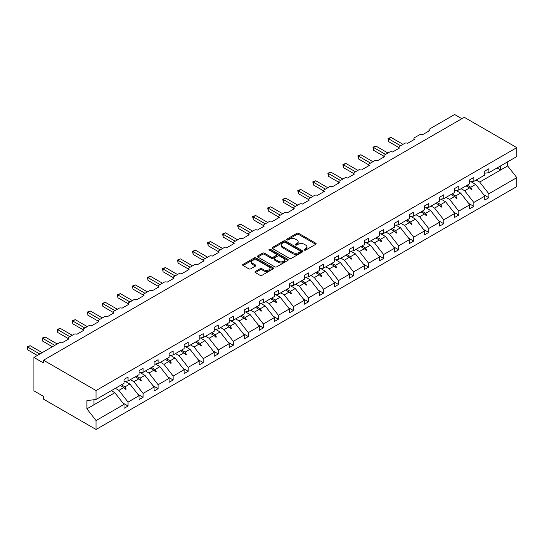 <?xml version="1.0" encoding="UTF-8"?>
<svg xmlns="http://www.w3.org/2000/svg" width="544" height="544" viewBox="0 0 544 544"><rect width="100%" height="100%" fill="white"/><g stroke="black" fill="none" stroke-linecap="round" stroke-linejoin="round"><path stroke-width="0.82" d="M304.382 250.097A0.938 0.544 0 0 0 305.708 250.097L315.758 244.29A1.34 0.775 0 0 0 316.152 243.746A1.34 0.775 0 0 0 315.758 243.202L298.731 233.369A1.34 0.775 0 0 0 296.84 233.369L286.79 239.17A0.938 0.544 0 0 0 286.511 239.557A0.938 0.544 0 0 0 286.79 239.938A0.938 0.544 0 0 0 288.116 239.938L289.415 239.183A4.284 2.468 0 0 1 295.467 239.183L296.888 240.006A4.284 2.468 0 0 1 298.139 241.754A4.284 2.468 0 0 1 296.888 243.501L295.582 244.249A0.938 0.544 0 0 0 295.31 244.63A0.938 0.544 0 0 0 295.582 245.018A0.938 0.544 0 0 0 296.908 245.018L298.207 244.263A4.284 2.468 0 0 1 304.266 244.263L305.68 245.086A4.284 2.468 0 0 1 306.938 246.833A4.284 2.468 0 0 1 305.68 248.581L304.382 249.329A0.938 0.544 0 0 0 304.11 249.71A0.938 0.544 0 0 0 304.382 250.097L304.382 249.329M255.313 271.49A1.34 0.775 0 0 0 254.918 272.034A1.34 0.775 0 0 0 255.313 272.578L260.086 275.339A1.34 0.775 0 0 0 261.984 275.339L273.142 268.892A1.34 0.775 0 0 0 273.537 268.348A1.34 0.775 0 0 0 273.142 267.804L256.115 257.972A1.34 0.775 0 0 0 254.225 257.972L243.066 264.418A1.34 0.775 0 0 0 242.672 264.962A1.34 0.775 0 0 0 243.066 265.506L248.832 268.838A1.34 0.775 0 0 0 250.723 268.838L255.503 266.084A1.34 0.775 0 0 0 255.891 265.533A1.34 0.775 0 0 0 255.503 264.989L252.64 263.337A3.577 2.067 0 0 1 251.593 261.875A3.577 2.067 0 0 1 253.803 259.971A3.577 2.067 0 0 1 257.7 260.42L268.913 266.886A3.577 2.067 0 0 1 269.96 268.348A3.577 2.067 0 0 1 267.75 270.259A3.577 2.067 0 0 1 263.847 269.81L261.984 268.729A1.34 0.775 0 0 0 260.086 268.729L255.313 271.49L255.313 272.578M484.806 173.189L488.852 172.686L516.8 156.55L516.8 147.621L464.277 117.3L43.534 360.216L43.534 362.998L33.898 357.428L58.956 342.965A2.047 1.183 180 0 1 61.846 342.965L68.782 338.96A2.047 1.183 0 0 1 68.184 338.123A2.047 1.183 0 0 1 68.782 337.294L73.984 334.288A2.047 1.183 180 0 1 76.881 334.288L83.817 330.283A2.047 1.183 0 0 1 83.218 329.446A2.047 1.183 0 0 1 83.817 328.61L89.019 325.604A2.047 1.183 180 0 1 91.909 325.604L98.852 321.599A2.047 1.183 0 0 1 98.253 320.77A2.047 1.183 0 0 1 98.852 319.933L104.054 316.928A2.047 1.183 180 0 1 106.944 316.928L113.88 312.922A2.047 1.183 0 0 1 113.281 312.086A2.047 1.183 0 0 1 113.88 311.25L119.088 308.251A2.047 1.183 180 0 1 121.978 308.251L128.914 304.239A2.047 1.183 0 0 1 128.316 303.409A2.047 1.183 0 0 1 128.914 302.573L134.123 299.567A2.047 1.183 180 0 1 137.013 299.567L143.949 295.562A2.047 1.183 0 0 1 143.351 294.726A2.047 1.183 0 0 1 143.949 293.896L149.151 290.89A2.047 1.183 180 0 1 152.048 290.89L158.984 286.885A2.047 1.183 0 0 1 158.386 286.049A2.047 1.183 0 0 1 158.984 285.212L164.186 282.207A2.047 1.183 180 0 1 167.076 282.207L174.019 278.202A2.047 1.183 0 0 1 173.42 277.372A2.047 1.183 0 0 1 174.019 276.536L179.221 273.53A2.047 1.183 180 0 1 182.111 273.53L189.054 269.525A2.047 1.183 0 0 1 188.448 268.688A2.047 1.183 0 0 1 189.054 267.852L194.256 264.853A2.047 1.183 180 0 1 197.146 264.853L204.082 260.841A2.047 1.183 0 0 1 203.483 260.012A2.047 1.183 0 0 1 204.082 259.175L209.29 256.17A2.047 1.183 180 0 1 212.18 256.17L219.116 252.164A2.047 1.183 0 0 1 218.518 251.328A2.047 1.183 0 0 1 219.116 250.498L224.318 247.493A2.047 1.183 180 0 1 227.215 247.493L234.151 243.488A2.047 1.183 0 0 1 233.553 242.651A2.047 1.183 0 0 1 234.151 241.815L239.353 238.809A2.047 1.183 180 0 1 242.243 238.809L249.186 234.804A2.047 1.183 0 0 1 248.588 233.974A2.047 1.183 0 0 1 249.186 233.138L254.388 230.132A2.047 1.183 180 0 1 257.278 230.132L264.221 226.127A2.047 1.183 0 0 1 263.622 225.291A2.047 1.183 0 0 1 264.221 224.454L269.423 221.456A2.047 1.183 180 0 1 272.313 221.456L279.249 217.444A2.047 1.183 0 0 1 278.65 216.614A2.047 1.183 0 0 1 279.249 215.778L284.458 212.772A2.047 1.183 180 0 1 287.348 212.772L294.284 208.767A2.047 1.183 0 0 1 293.685 207.93A2.047 1.183 0 0 1 294.284 207.101L299.486 204.095A2.047 1.183 180 0 1 302.382 204.095L309.318 200.09A2.047 1.183 0 0 1 308.72 199.254A2.047 1.183 0 0 1 309.318 198.417L314.52 195.412A2.047 1.183 180 0 1 317.41 195.412L324.353 191.406A2.047 1.183 0 0 1 323.755 190.577A2.047 1.183 0 0 1 324.353 189.74L329.555 186.735A2.047 1.183 180 0 1 332.445 186.735L339.388 182.73A2.047 1.183 0 0 1 338.79 181.893A2.047 1.183 0 0 1 339.388 181.057L344.59 178.058A2.047 1.183 180 0 1 347.48 178.058L354.416 174.046A2.047 1.183 0 0 1 353.818 173.216A2.047 1.183 0 0 1 354.416 172.38L359.625 169.374A2.047 1.183 180 0 1 362.515 169.374L369.451 165.369A2.047 1.183 0 0 1 368.852 164.533A2.047 1.183 0 0 1 369.451 163.703L374.66 160.698A2.047 1.183 180 0 1 377.55 160.698L384.486 156.692A2.047 1.183 0 0 1 383.887 155.856A2.047 1.183 0 0 1 384.486 155.02L389.688 152.014A2.047 1.183 180 0 1 392.578 152.014L399.52 148.009A2.047 1.183 0 0 1 398.922 147.179A2.047 1.183 0 0 1 399.52 146.343L404.722 143.337A2.047 1.183 180 0 1 407.612 143.337L414.555 139.332A2.047 1.183 0 0 1 413.957 138.496A2.047 1.183 0 0 1 414.555 137.659L419.757 134.66A2.047 1.183 180 0 1 422.647 134.66L429.583 130.648A2.047 1.183 0 0 1 428.985 129.819A2.047 1.183 0 0 1 429.583 128.982L454.641 114.519L461.87 118.687M516.8 147.621L96.057 390.538L43.534 360.216M289.51 258.352A1.34 0.775 0 0 0 291.4 258.352L302.559 251.913A1.34 0.775 0 0 0 302.954 251.362A1.34 0.775 0 0 0 302.559 250.818L285.532 240.985A1.34 0.775 0 0 0 283.642 240.985L272.483 247.432A1.34 0.775 0 0 0 272.088 247.976A1.34 0.775 0 0 0 272.483 248.526L289.51 258.352M269.593 250.294A0.938 0.544 0 0 1 270.545 250.43L287.837 260.413L276.692 266.846A1.34 0.775 0 0 1 274.802 266.846L257.774 257.02L257.774 255.925A1.34 0.775 0 0 0 257.38 256.469A1.34 0.775 0 0 0 257.774 257.02M257.774 255.925L262.548 253.164A1.34 0.775 0 0 1 264.438 253.164L271.347 257.156A1.34 0.775 0 0 0 273.238 257.156L276.406 255.326A1.34 0.775 0 0 0 276.801 254.776A1.34 0.775 0 0 0 276.406 254.232L269.219 250.084A0.938 0.544 0 0 1 268.947 249.696A0.938 0.544 0 0 1 269.525 249.2A0.938 0.544 0 0 1 270.545 249.315L287.851 259.311A1.34 0.775 0 0 1 288.245 259.855A1.34 0.775 0 0 1 287.851 260.399L287.851 259.311M96.057 390.538L96.057 399.466L124.005 383.33L124.005 379.406L128.051 377.074L128.051 380.997L124.005 381.5M122.93 403.05L128.051 406.001L128.051 402.084L139.033 395.74L129.88 384.03L125.236 381.344M115.355 388.328L118.891 390.368L128.051 402.084M128.051 380.997L139.033 374.653L139.033 370.729L143.086 368.39L143.086 372.314L139.033 372.817M137.965 394.373L143.086 397.324L143.086 393.4L154.068 387.056L144.915 375.346L140.27 372.667M130.383 379.644L133.926 381.691L143.086 393.4M143.086 372.314L154.068 365.969L154.068 362.052L158.114 359.713L158.114 363.637L154.068 364.14M153 385.689L158.114 388.647L158.114 384.724L169.102 378.379L159.95 366.67L155.305 363.984M145.418 370.967L148.961 373.014L158.114 384.724M158.114 363.637L169.102 357.292L169.102 353.369L173.148 351.036L173.148 354.953L169.102 355.463M168.035 377.012L173.148 379.964L173.148 376.04L184.137 369.702L174.978 357.986L170.333 355.307M160.453 362.284L163.996 364.33L173.148 376.04M173.148 354.953L184.137 348.616L184.137 344.692L188.183 342.353L188.183 346.276L184.137 346.78M183.063 368.329L188.183 371.287L188.183 367.363L199.172 361.019L190.012 349.309L185.368 346.63M175.488 353.607L179.03 355.654L188.183 367.363M188.183 346.276L199.172 339.932L199.172 336.008L203.218 333.676L203.218 337.6L199.172 338.103M198.098 359.652L203.218 362.603L203.218 358.686L214.2 352.342L205.047 340.632L200.403 337.946M190.522 344.93L194.058 346.97L203.218 358.686M203.218 337.6L214.2 331.255L214.2 327.332L218.253 324.992L218.253 328.916L214.2 329.419M213.132 350.975L218.253 353.926L218.253 350.003L229.235 343.658L220.082 331.949L215.438 329.27M205.55 336.246L209.093 338.293L218.253 350.003M218.253 328.916L229.235 322.572L229.235 318.655L233.281 316.316L233.281 320.239L229.235 320.742M228.167 342.292L233.281 345.25L233.281 341.326L244.27 334.982L235.117 323.272L230.472 320.586M220.585 327.57L224.128 329.616L233.281 341.326M233.281 320.239L244.27 313.895L244.27 309.971L248.316 307.639L248.316 311.556L244.27 312.066M243.202 333.615L248.316 336.566L248.316 332.642L259.304 326.305L250.145 314.588L245.5 311.909M235.62 318.886L239.163 320.933L248.316 332.642M248.316 311.556L259.304 305.218L259.304 301.294L263.35 298.955L263.35 302.879L259.304 303.382M258.23 324.931L263.35 327.889L263.35 323.966L274.339 317.621L265.18 305.912L260.535 303.232M250.655 310.209L254.198 312.256L263.35 323.966M263.35 302.879L274.339 296.534L274.339 292.611L278.385 290.278L278.385 294.202L274.339 294.705M273.265 316.254L278.385 319.206L278.385 315.289L289.367 308.944L280.214 297.235L275.57 294.549M265.69 301.532L269.232 303.572L278.385 315.289M278.385 294.202L289.367 287.858L289.367 283.934L293.42 281.595L293.42 285.518L289.367 286.022M288.3 307.578L293.42 310.529L293.42 306.605L304.402 300.261L295.249 288.551L290.605 285.872M280.718 292.849L284.26 294.896L293.42 306.605M293.42 285.518L304.402 279.174L304.402 275.257L308.448 272.918L308.448 276.842L304.402 277.345M303.334 298.894L308.448 301.852L308.448 297.928L319.437 291.584L310.284 279.874L305.64 277.188M295.752 284.172L299.295 286.219L308.448 297.928M308.448 276.842L319.437 270.497L319.437 266.574L323.483 264.241L323.483 268.158L319.437 268.668M318.369 290.217L323.483 293.168L323.483 289.245L334.472 282.907L325.319 271.191L320.668 268.512M310.787 275.488L314.33 277.535L323.483 289.245M323.483 268.158L334.472 261.82L334.472 257.897L338.518 255.558L338.518 259.481L334.472 259.984M333.404 281.534L338.518 284.492L338.518 280.568L349.506 274.224L340.347 262.514L335.702 259.835M325.822 266.812L329.365 268.858L338.518 280.568M338.518 259.481L349.506 253.137L349.506 249.213L353.552 246.881L353.552 250.804L349.506 251.308M348.432 272.857L353.552 275.808L353.552 271.891L364.534 265.547L355.382 253.837L350.737 251.151M340.857 258.135L344.4 260.175L353.552 271.891M353.552 250.804L364.534 244.46L364.534 240.536L368.587 238.197L368.587 242.121L364.534 242.624M363.467 264.18L368.587 267.131L368.587 263.208L379.569 256.87L370.416 245.154L365.772 242.474M355.892 249.451L359.428 251.498L368.587 263.208M368.587 242.121L379.569 235.776L379.569 231.86L383.622 229.52L383.622 233.444L379.569 233.947M378.502 255.496L383.622 258.454L383.622 254.531L394.604 248.186L385.451 236.477L380.807 233.791M370.92 240.774L374.462 242.821L383.622 254.531M383.622 233.444L394.604 227.1L394.604 223.176L398.65 220.844L398.65 224.76L394.604 225.27M393.536 246.82L398.65 249.771L398.65 245.847L409.639 239.51L400.486 227.793L395.835 225.114M385.954 232.091L389.497 234.138L398.65 245.847M398.65 224.76L409.639 218.423L409.639 214.499L413.685 212.16L413.685 216.084L409.639 216.587M408.571 238.136L413.685 241.094L413.685 237.17L424.674 230.826L415.514 219.116L410.87 216.437M400.989 223.414L404.532 225.461L413.685 237.17M413.685 216.084L424.674 209.739L424.674 205.816L428.72 203.483L428.72 207.407L424.674 207.91M423.599 229.459L428.72 232.417L428.72 228.494L439.708 222.149L430.549 210.44L425.904 207.754M416.024 214.737L419.567 216.777L428.72 228.494M428.72 207.407L439.708 201.062L439.708 197.139L443.754 194.8L443.754 198.723L439.708 199.226M438.634 220.782L443.754 223.734L443.754 219.81L454.736 213.472L445.584 201.756L440.939 199.077M431.059 206.054L434.595 208.1L443.754 219.81M443.754 198.723L454.736 192.379L454.736 188.462L458.789 186.123L458.789 190.046L454.736 190.55M453.669 212.099L458.789 215.057L458.789 211.133L469.771 204.789L460.618 193.079L455.974 190.393M446.087 197.377L449.63 199.424L458.789 211.133M458.789 190.046L469.771 183.702L469.771 179.778L473.817 177.446L473.817 181.363L469.771 181.873M468.704 203.422L473.817 206.373L473.817 202.45L484.806 196.112L484.806 200.036L488.852 197.696L488.852 193.773L516.8 177.636L516.8 186.572L96.057 429.481L43.534 399.16L43.534 396.379L33.898 390.816L33.898 357.428M461.122 188.693L464.664 190.74L473.817 202.45M488.852 172.686L488.852 168.762L484.806 171.102L484.806 175.025L473.817 181.363M483.738 194.738L488.852 197.696M476.156 180.016L479.699 182.063L488.852 193.773M96.057 399.466L86.897 400.608L86.897 408.843L114.845 392.707L111.302 390.66M114.845 392.707L124.005 404.416L124.005 408.34L128.051 406.001M143.086 397.324L139.033 399.663L139.033 395.74M158.114 388.647L154.068 390.98L154.068 387.056M173.148 379.964L169.102 382.303L169.102 378.379M188.183 371.287L184.137 373.626L184.137 369.702M203.218 362.603L199.172 364.942L199.172 361.019M218.253 353.926L214.2 356.266L214.2 352.342M233.281 345.25L229.235 347.582L229.235 343.658M248.316 336.566L244.27 338.905L244.27 334.982M263.35 327.889L259.304 330.228L259.304 326.305M278.385 319.206L274.339 321.545L274.339 317.621M293.42 310.529L289.367 312.868L289.367 308.944M308.448 301.852L304.402 304.184L304.402 300.261M323.483 293.168L319.437 295.508L319.437 291.584M338.518 284.492L334.472 286.831L334.472 282.907M353.552 275.808L349.506 278.147L349.506 274.224M368.587 267.131L364.534 269.47L364.534 265.547M383.622 258.454L379.569 260.787L379.569 256.87M398.65 249.771L394.604 252.11L394.604 248.186M413.685 241.094L409.639 243.433L409.639 239.51M428.72 232.417L424.674 234.75L424.674 230.826M443.754 223.734L439.708 226.073L439.708 222.149M458.789 215.057L454.736 217.389L454.736 213.472M473.817 206.373L469.771 208.712L469.771 204.789M86.897 408.843L96.057 420.553L124.005 404.416M96.057 420.553L96.057 429.481M118.891 390.368L123.794 387.539L125.732 389.368L126.215 389.089L124.977 386.859L129.88 384.03M121.434 384.812L124.977 386.859M120.251 385.492L123.794 387.539M133.926 381.691L138.829 378.862L140.767 380.684L141.25 380.406L140.012 378.175L144.915 375.346M136.469 376.135L140.012 378.175M135.286 376.815L138.829 378.862M148.961 373.014L153.864 370.178L155.802 372.008L156.278 371.729L155.047 369.498L159.95 366.67M151.504 367.452L155.047 369.498M150.321 368.138L153.864 370.178M163.996 364.33L168.898 361.502L170.83 363.324L171.312 363.052L170.082 360.815L174.978 357.986M166.539 358.775L170.082 360.815M165.356 359.455L168.898 361.502M179.03 355.654L183.926 352.825L185.864 354.647L186.347 354.368L185.11 352.138L190.012 349.309M181.574 350.091L185.11 352.138M180.39 350.778L183.926 352.825M194.058 346.97L198.961 344.141L200.899 345.97L201.382 345.692L200.144 343.461L205.047 340.632M196.602 341.414L200.144 343.461M195.418 342.094L198.961 344.141M209.093 338.293L213.996 335.464L215.934 337.287L216.417 337.008L215.179 334.778L220.082 331.949M211.636 332.738L215.179 334.778M210.453 333.418L213.996 335.464M224.128 329.616L229.031 326.781L230.969 328.61L231.445 328.331L230.214 326.101L235.117 323.272M226.671 324.054L230.214 326.101M225.488 324.741L229.031 326.781M239.163 320.933L244.066 318.104L245.997 319.926L246.48 319.654L245.249 317.424L250.145 314.588M241.706 315.377L245.249 317.424M240.523 316.057L244.066 318.104M254.198 312.256L259.094 309.427L261.032 311.25L261.514 310.971L260.284 308.74L265.18 305.912M256.741 306.694L260.284 308.74M255.558 307.38L259.094 309.427M269.232 303.572L274.128 300.744L276.066 302.573L276.549 302.294L275.312 300.064L280.214 297.235M271.769 298.017L275.312 300.064M270.586 298.697L274.128 300.744M284.26 294.896L289.163 292.067L291.101 293.889L291.584 293.61L290.346 291.38L295.249 288.551M286.804 289.34L290.346 291.38M285.62 290.02L289.163 292.067M299.295 286.219L304.198 283.383L306.136 285.212L306.612 284.934L305.381 282.703L310.284 279.874M301.838 280.656L305.381 282.703M300.655 281.343L304.198 283.383M314.33 277.535L319.233 274.706L321.164 276.529L321.647 276.257L320.416 274.026L325.319 271.191M316.873 271.98L320.416 274.026M315.69 272.66L319.233 274.706M329.365 268.858L334.268 266.03L336.199 267.852L336.682 267.573L335.451 265.343L340.347 262.514M331.908 263.296L335.451 265.343M330.725 263.983L334.268 266.03M344.4 260.175L349.296 257.346L351.234 259.175L351.716 258.896L350.479 256.666L355.382 253.837M346.943 254.619L350.479 256.666M345.76 255.299L349.296 257.346M359.428 251.498L364.33 248.669L366.268 250.492L366.751 250.213L365.514 247.982L370.416 245.154M361.971 245.942L365.514 247.982M360.788 246.622L364.33 248.669M374.462 242.821L379.365 239.986L381.303 241.815L381.786 241.536L380.548 239.306L385.451 236.477M377.006 237.259L380.548 239.306M375.822 237.946L379.365 239.986M389.497 234.138L394.4 231.309L396.331 233.131L396.814 232.859L395.583 230.629L400.486 227.793M392.04 228.582L395.583 230.629M390.857 229.262L394.4 231.309M404.532 225.461L409.435 222.632L411.366 224.454L411.849 224.176L410.618 221.945L415.514 219.116M407.075 219.898L410.618 221.945M405.892 220.585L409.435 222.632M419.567 216.777L424.463 213.948L426.401 215.778L426.884 215.499L425.646 213.268L430.549 210.44M422.11 211.222L425.646 213.268M420.927 211.902L424.463 213.948M434.595 208.1L439.498 205.272L441.436 207.094L441.918 206.815L440.681 204.585L445.584 201.756M437.138 202.545L440.681 204.585M435.955 203.225L439.498 205.272M449.63 199.424L454.532 196.588L456.47 198.417L456.953 198.138L455.716 195.908L460.618 193.079M452.173 193.861L455.716 195.908M450.99 194.548L454.532 196.588M464.664 190.74L469.567 187.911L471.505 189.734L471.981 189.462L470.75 187.231L475.653 184.396L484.806 196.112M467.208 185.184L470.75 187.231M475.653 184.396L471.009 181.716M466.024 185.864L469.567 187.911M479.699 182.063L507.647 165.927L516.8 177.636M497.066 167.946L500.609 169.986L500.609 165.9M507.647 161.84L507.647 165.927M93.935 404.777L93.935 399.731M469.982 188.299L471.981 189.462M454.947 196.982L456.953 198.138M439.912 205.659L441.918 206.815M424.878 214.343L426.884 215.499M409.843 223.02L411.849 224.176M394.815 231.696L396.814 232.859M379.78 240.38L381.786 241.536M364.745 249.057L366.751 250.213M349.71 257.74L351.716 258.896M334.676 266.417L336.682 267.573M319.648 275.094L321.647 276.257M304.613 283.778L306.612 284.934M289.578 292.454L291.584 293.61M274.543 301.138L276.549 302.294M259.508 309.815L261.514 310.971M244.48 318.492L246.48 319.654M229.446 327.175L231.445 328.331M214.411 335.852L216.417 337.008M199.376 344.536L201.382 345.692M184.341 353.212L186.347 354.368M169.313 361.889L171.312 363.052M154.278 370.573L156.278 371.729M139.244 379.25L141.25 380.406M124.209 387.933L126.215 389.089M304.756 250.226L305.68 249.689A4.284 2.468 0 0 0 306.938 247.942L306.938 246.833M298.139 241.754L298.139 242.862A4.284 2.468 0 0 1 296.888 244.61L295.956 245.147M315.738 244.304L298.731 234.484A1.34 0.775 0 0 0 296.84 234.484L287.164 240.067M302.546 251.92L285.532 242.1A1.34 0.775 0 0 0 283.642 242.1L272.496 248.533M300.2 251.75A0.938 0.544 0 0 0 300.472 251.362A0.938 0.544 0 0 0 300.2 250.981L285.253 242.352A0.938 0.544 0 0 0 283.927 242.352L282.554 243.148A4.284 2.468 0 0 0 281.302 244.895A4.284 2.468 0 0 0 282.554 246.643L292.774 252.538A4.284 2.468 0 0 0 298.826 252.538L300.2 251.75L300.2 252.858A0.938 0.544 0 0 0 300.472 252.477L300.472 251.362M281.302 244.895L281.302 246.004A4.284 2.468 0 0 0 282.554 247.751L282.554 246.643M300.2 252.858L298.826 253.654A4.284 2.468 0 0 1 292.774 253.654L282.554 247.751M257.788 257.026L262.548 254.279L262.548 253.164M276.801 254.776L276.801 255.891A1.34 0.775 0 0 1 276.406 256.435L273.238 258.264A1.34 0.775 0 0 1 271.347 258.264L264.438 254.279A1.34 0.775 0 0 0 262.548 254.279M278.514 261.29A3.577 2.067 0 0 0 282.411 261.739A3.577 2.067 0 0 0 284.621 259.828A3.577 2.067 0 0 0 283.574 258.366L279.623 256.088A1.34 0.775 0 0 0 277.732 256.088L274.564 257.917A1.34 0.775 0 0 0 274.169 258.461A1.34 0.775 0 0 0 274.564 259.012L278.514 261.29L278.514 262.405A3.577 2.067 0 0 0 282.411 262.854A3.577 2.067 0 0 0 284.621 260.943L284.621 259.828M274.169 258.461L274.169 259.576A1.34 0.775 0 0 0 274.564 260.12L274.564 259.012M278.514 262.405L274.564 260.12M269.96 268.348L269.96 269.464A3.577 2.067 0 0 1 267.75 271.368A3.577 2.067 0 0 1 263.847 270.926L261.984 269.844A1.34 0.775 0 0 0 260.086 269.844L255.333 272.592M251.593 261.875L251.593 262.99A3.577 2.067 0 0 0 252.64 264.452L252.64 263.337M255.483 266.091L252.64 264.452M273.129 268.906L256.115 259.087A1.34 0.775 0 0 0 254.225 259.087L243.08 265.52L243.066 264.418M388.001 138.468L388.532 138.774L388.532 141.556L388.001 138.468L390.946 137.387L388.532 138.774L400.581 145.731M388.532 141.556L398.922 147.553M390.946 137.387L402.988 144.337M372.973 147.152L373.497 147.458L373.497 150.239L372.973 147.152L375.911 146.064L373.497 147.458L385.546 154.408M373.497 150.239L383.887 156.237M375.911 146.064L387.954 153.02M357.938 155.829L358.469 156.135L358.469 158.916L357.938 155.829L360.876 154.741L358.469 156.135L370.512 163.091M358.469 158.916L368.852 164.914M360.876 154.741L372.919 161.697M342.904 164.506L343.434 164.812L343.434 167.593L342.904 164.506L345.841 163.424L343.434 164.812L355.477 171.768M343.434 167.593L353.818 173.59M345.841 163.424L357.891 170.374M327.869 173.189L328.399 173.495L328.399 176.276L327.869 173.189L330.806 172.101L328.399 173.495L340.442 180.445M328.399 176.276L338.79 182.274M330.806 172.101L342.856 179.058M312.834 181.866L313.364 182.172L313.364 184.953L312.834 181.866L315.778 180.785L313.364 182.172L325.414 189.128M313.364 184.953L323.755 190.951M315.778 180.785L327.821 187.734M297.806 190.55L298.33 190.856L298.33 193.637L297.806 190.55L300.744 189.462L298.33 190.856L310.379 197.805M298.33 193.637L308.72 199.634M300.744 189.462L312.786 196.418M282.771 199.226L283.302 199.532L283.302 202.314L282.771 199.226L285.709 198.138L283.302 199.532L295.344 206.489M283.302 202.314L293.685 208.311M285.709 198.138L297.752 205.095M267.736 207.903L268.267 208.209L268.267 210.99L267.736 207.903L270.674 206.822L268.267 208.209L280.31 215.166M268.267 210.99L278.65 216.988M270.674 206.822L282.724 213.772M252.702 216.587L253.232 216.893L253.232 219.674L252.702 216.587L255.639 215.499L253.232 216.893L265.275 223.842M253.232 219.674L263.622 225.672M255.639 215.499L267.689 222.455M237.667 225.264L238.197 225.57L238.197 228.351L237.667 225.264L240.604 224.182L238.197 225.57L250.247 232.526M238.197 228.351L248.588 234.348M240.604 224.182L252.654 231.132M222.639 233.947L223.162 234.253L223.162 237.034L222.639 233.947L225.576 232.859L223.162 234.253L235.212 241.203M223.162 237.034L233.553 243.032M225.576 232.859L237.619 239.816M207.604 242.624L208.134 242.93L208.134 245.711L207.604 242.624L210.542 241.536L208.134 242.93L220.177 249.886M208.134 245.711L218.518 251.709M210.542 241.536L222.584 248.492M192.569 251.301L193.1 251.607L193.1 254.388L192.569 251.301L195.507 250.22L193.1 251.607L205.142 258.563M193.1 254.388L203.483 260.386M195.507 250.22L207.55 257.169M177.534 259.984L178.065 260.29L178.065 263.072L177.534 259.984L180.472 258.896L178.065 260.29L190.108 267.24M178.065 263.072L188.448 269.069M180.472 258.896L192.522 265.853M162.5 268.661L163.03 268.967L163.03 271.748L162.5 268.661L165.437 267.58L163.03 268.967L175.08 275.924M163.03 271.748L173.42 277.746M165.437 267.58L177.487 274.53M147.465 277.345L147.995 277.644L147.995 280.432L147.465 277.345L150.409 276.257L147.995 277.644L160.045 284.6M147.995 280.432L158.386 286.43M150.409 276.257L162.452 283.213M132.437 286.022L132.967 286.328L132.967 289.109L132.437 286.022L135.374 284.934L132.967 286.328L145.01 293.284M132.967 289.109L143.351 295.106M135.374 284.934L147.417 291.89M117.402 294.698L117.932 295.004L117.932 297.786L117.402 294.698L120.34 293.617L117.932 295.004L129.975 301.961M117.932 297.786L128.316 303.783M120.34 293.617L132.382 300.567M102.367 303.382L102.898 303.688L102.898 306.469L102.367 303.382L105.305 302.294L102.898 303.688L114.94 310.638M102.898 306.469L113.281 312.467M105.305 302.294L117.354 309.25M87.332 312.059L87.863 312.365L87.863 315.146L87.332 312.059L90.27 310.978L87.863 312.365L99.912 319.321M87.863 315.146L98.253 321.144M90.27 310.978L102.32 317.927M72.298 320.742L72.828 321.042L72.828 323.83L72.298 320.742L75.242 319.654L72.828 321.042L84.878 327.998M72.828 323.83L83.218 329.827M75.242 319.654L87.285 326.611M57.27 329.419L57.793 329.725L57.793 332.506L57.27 329.419L60.207 328.331L57.793 329.725L69.843 336.682M57.793 332.506L68.184 338.504M60.207 328.331L72.25 335.288M42.235 338.096L42.765 338.402L42.765 341.183L42.235 338.096L45.172 337.015L42.765 338.402L54.808 345.358M42.765 341.183L52.401 346.752M45.172 337.015L57.215 343.964M27.2 346.78L27.73 347.086L27.73 349.867L27.2 346.78L30.138 345.692L27.73 347.086L39.773 354.035M27.73 349.867L37.366 355.429M30.138 345.692L42.187 352.648M305.68 249.689L305.68 248.581M295.582 245.018L295.582 244.249M296.888 244.61L296.888 243.501M286.79 239.938L286.79 239.17M296.84 234.484L296.84 233.369M298.731 234.484L298.731 233.369M315.758 244.29L315.758 243.202M272.483 248.526L272.483 247.432M283.642 242.1L283.642 240.985M285.532 242.1L285.532 240.985M302.559 251.913L302.559 250.818M292.774 253.654L292.774 252.538M298.826 253.654L298.826 252.538M264.438 254.279L264.438 253.164M271.347 258.264L271.347 257.156M273.238 258.264L273.238 257.156M276.406 256.435L276.406 255.326M270.545 250.43L270.545 249.315M260.086 269.844L260.086 268.729M261.984 269.844L261.984 268.729M263.847 270.926L263.847 269.81M255.503 266.084L255.503 264.989M254.225 259.087L254.225 257.972M256.115 259.087L256.115 257.972M273.142 268.892L273.142 267.804M428.985 130.995L428.985 129.819M413.957 139.679L413.957 138.496M398.922 148.356L398.922 147.179M383.887 157.039L383.887 155.856M368.852 165.716L368.852 164.533M353.818 174.393L353.818 173.216M338.79 183.076L338.79 181.893M323.755 191.753L323.755 190.577M308.72 200.437L308.72 199.254M293.685 209.114L293.685 207.93M278.65 217.79L278.65 216.614M263.622 226.474L263.622 225.291M248.588 235.151L248.588 233.974M233.553 243.834L233.553 242.651M218.518 252.511L218.518 251.328M203.483 261.188L203.483 260.012M188.448 269.872L188.448 268.688M173.42 278.548L173.42 277.372M158.386 287.225L158.386 286.049M143.351 295.909L143.351 294.726M128.316 304.586L128.316 303.409M113.281 313.269L113.281 312.086M98.253 321.946L98.253 320.77M83.218 330.623L83.218 329.446M68.184 339.306L68.184 338.123"/></g></svg>

